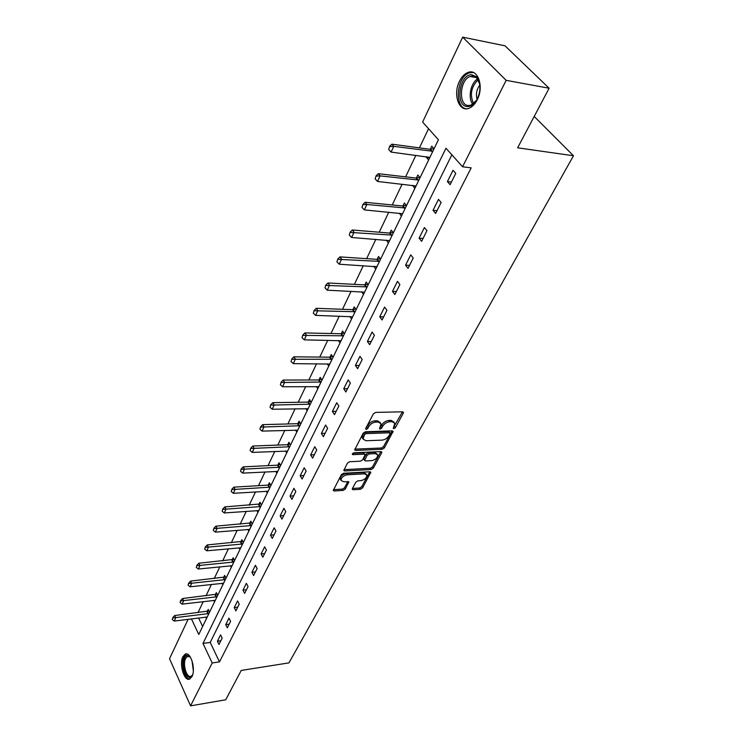 <?xml version="1.0" encoding="UTF-8"?>
<svg xmlns="http://www.w3.org/2000/svg" width="743" height="743" viewBox="0 0 743 743"><rect width="100%" height="100%" fill="white"/><g stroke="black" fill="none" stroke-linecap="round" stroke-linejoin="round"><path stroke-width="1.11" d="M393.855 428.665L395.397 427.68L403.31 413.164L403.468 412.346L402.595 411.808L375.652 412.402L373.395 413.832L365.621 428.6L366.169 429.538L367.739 428.535L368.732 426.64C370.441 423.956 372.837 422.442 375.902 422.089L378.159 422.024L381.075 423.761L379.487 428.72L380.119 429.092L381.679 428.107L382.682 426.231C384.4 423.556 386.769 422.052 389.796 421.708L392.016 421.643L394.849 423.334L393.233 428.293L393.855 428.665M393.632 427.216L402.465 411.817M365.881 428.107L367.878 425.349L368.732 426.64M379.868 427.662L381.818 424.94L382.682 426.231M182.889 656.682L185.183 654.156C190.552 651.119 196.068 669.202 191.954 676.594L189.716 679.028C184.283 681.99 178.877 664.075 182.889 656.682M459.48 81.284C461.728 76.752 464.551 73.817 467.941 72.489C477.823 68.161 484.25 86.652 477.247 99.748C475 104.15 472.242 106.983 468.954 108.264C458.988 112.527 452.719 94.333 459.48 81.284M352.386 488.578L352.256 489.256L353.157 489.739L360.448 489.265L362.565 487.919L370.85 472.26L369.958 471.777L343.554 473.254L341.371 474.638L333.254 490.482L334.192 490.984L343.182 490.389L345.319 489.033L348.876 481.928L343.498 481.696L341.009 480.35C341.26 477.517 343.303 475.669 347.157 474.814L364.534 473.82L366.921 475.13C366.68 477.935 364.646 479.774 360.838 480.647L357.968 480.823L355.832 482.179L352.386 488.578M191.415 618.882L198.762 634.476L438.426 139.758L422.618 122.056L462.657 37.15L505.045 45.834L549.123 88.231L517.62 147.811L573.475 155.761L288.953 662.877L241.234 670.437L225.714 699.785L190.57 705.85L169.525 658.725L188.118 619.3M549.123 88.231L506.159 80.346L462.555 166.776L445.976 148.219L202.988 643.438L212.201 662.979L190.57 705.85M451.865 154.804L210.213 642.416L219.482 661.874L471.173 167.862L462.555 166.776M219.482 661.874L212.201 662.979M382.199 449.283L384.372 447.908L393.103 431.386L392.22 430.875L365.445 431.748L363.216 433.169L354.652 449.905L355.591 450.434L382.199 449.283L381.354 448.01L383.527 446.627L392.1 430.875M381.679 452.84L373.33 468.164L371.184 469.53L344.752 470.978L343.814 470.458L347.436 463.121L349.628 461.728L360.476 461.189L362.658 459.806L365.157 454.66L364.246 454.149L352.916 454.66L352.266 454.289L353.9 452.793L380.945 451.595L381.828 452.097L381.679 452.84L380.862 451.595M573.475 155.761L534.198 116.456M453.044 170.286L447.397 181.58L450.091 184.682L455.775 173.379L453.044 170.286M438.5 199.365L433.02 210.306L435.63 213.436L441.138 202.486L438.5 199.365M424.392 227.544L419.089 238.159L421.625 241.308L426.965 230.692L424.392 227.544M410.73 254.868L405.576 265.158L408.037 268.325L413.219 258.035L410.73 254.868M397.468 281.365L392.471 291.349L394.867 294.544L399.883 284.55L397.468 281.365M384.595 307.082L379.747 316.778L382.078 319.982L386.954 310.286L384.595 307.082M372.104 332.056L367.395 341.464L369.661 344.678L374.398 335.269L372.104 332.056M359.974 356.306L355.395 365.445L357.597 368.677L362.194 359.528L359.974 356.306M348.188 379.868L343.74 388.747L345.885 391.988L350.352 383.1L348.188 379.868M336.728 402.771L332.4 411.408L334.489 414.659L338.836 406.012L336.728 402.771M325.583 425.042L321.375 433.448L323.409 436.698L327.635 428.293L325.583 425.042M314.735 446.71L310.648 454.883L312.627 458.143L316.741 449.961L314.735 446.71M304.184 467.793L300.2 475.761L302.132 479.021L306.135 471.053L304.184 467.793M293.912 488.327L290.039 496.073L291.915 499.342L295.816 491.587L293.912 488.327M283.91 508.323L280.13 515.874L281.969 519.134L285.767 511.583L283.91 508.323M274.167 527.799L270.48 535.155L272.272 538.415L275.978 531.059L274.167 527.799M264.666 546.783L261.081 553.953L262.827 557.213L266.431 550.043L264.666 546.783M255.406 565.284L251.905 572.277L253.614 575.537L257.134 568.544L255.406 565.284M246.379 583.329L242.961 590.156L244.633 593.406L248.06 586.589L246.379 583.329M237.574 600.938L234.24 607.588L235.875 610.839L239.218 604.189L237.574 600.938M228.974 618.111L225.723 624.612L227.321 627.854L230.581 621.362L228.974 618.111M220.587 634.875L217.411 641.218L218.971 644.46L222.157 638.126L220.587 634.875M428.544 128.697L419.414 147.866M415.866 155.315L405.604 176.853M402.112 184.199L392.22 204.957M388.765 212.201L379.236 232.215M375.828 239.357L366.633 258.666M363.271 265.715L354.402 284.346M351.086 291.302L342.514 309.283M339.245 316.156L330.969 333.523M327.737 340.303L319.75 357.077M316.555 363.773L308.837 379.989M305.679 386.601L298.222 402.269M295.101 408.808L287.885 423.956M284.81 430.42L277.826 445.076M274.789 451.456L268.028 465.638M265.028 471.944L258.49 485.671M255.518 491.903L249.184 505.194M246.258 511.351L240.119 524.224M237.221 530.316L231.277 542.78M228.407 548.808L222.659 560.891M219.817 566.844L214.235 578.556M211.43 584.444L206.025 595.802M203.248 601.626L198 612.631M198.576 617.972L202.635 626.479M434.061 148.767L431.767 146.167L430.262 149.278M426.677 156.708L426.361 157.367L428.627 159.977M420.074 177.642L417.845 175.014L416.377 178.06M412.839 185.388L414.808 188.518M406.505 205.644L404.35 202.997L402.91 205.969M399.418 213.204L401.396 216.185M393.353 232.81L391.245 230.135L389.843 233.051M386.397 240.184L388.394 243.035M380.583 259.168L378.54 256.474L377.165 259.326M373.766 266.375L375.772 269.096M368.184 284.755L366.197 282.052L364.85 284.848M361.618 291.804L363.503 294.404M356.138 309.617L354.207 306.905L352.888 309.636M349.851 316.509L351.597 318.988M344.436 333.774L342.551 331.053L341.26 333.728M338.399 340.508L340.025 342.885M333.059 357.262L331.22 354.522L329.957 357.142M327.254 363.838L328.768 366.123M321.988 380.1L320.205 377.351L318.97 379.924M316.407 386.527L317.818 388.719M311.224 402.325L309.487 399.567L308.271 402.084M305.847 408.604L307.165 410.712M300.748 423.947L299.058 421.188L297.859 423.659M295.565 430.086L296.791 432.11M290.55 445.001L288.897 442.243L287.727 444.667M285.544 451.001L286.696 452.951M280.613 465.508L279.006 462.74L277.854 465.127M275.774 471.378L276.86 473.254M270.935 485.495L269.365 482.727L268.232 485.058M266.254 491.225L267.276 493.036M261.499 504.961L259.966 502.194L258.861 504.488M256.967 510.562L257.932 512.326M252.304 523.945L250.8 521.177L249.713 523.434M247.911 529.425L248.831 531.124M243.332 542.464L241.865 539.697L240.797 541.907M239.079 547.814L239.943 549.467M234.584 560.528L233.153 557.761L232.104 559.934M230.46 565.757L231.277 567.355M226.048 578.156L224.646 575.388L223.615 577.525M222.036 583.274L222.816 584.815M217.708 595.357L216.343 592.598L215.331 594.697M213.817 600.363L214.56 601.867M209.572 612.158L208.235 609.399L207.241 611.461M205.792 617.052L206.489 618.51M462.657 37.15L506.159 80.346M210.213 642.416L202.988 643.438M426.361 157.367L429.686 157.795M447.397 181.58L451.41 182.044M433.02 210.306L437.005 210.706M412.606 185.88L415.904 186.242M419.089 238.159L423.046 238.475M399.26 213.529L402.539 213.835M405.576 265.158L409.504 265.409M386.314 240.361L389.434 240.602M392.471 291.349L396.372 291.544M373.748 266.403L376.385 266.57M379.747 316.778L383.62 316.908M367.395 341.464L371.24 341.539M355.395 365.445L359.213 365.463M343.74 388.747L347.52 388.719M332.4 411.408L336.161 411.334M321.375 433.448L325.1 433.327M310.648 454.883L314.345 454.725M300.2 475.761L303.878 475.548M290.039 496.073L293.68 495.832M280.13 515.874L283.752 515.596M270.48 535.155L274.074 534.839M261.081 553.953L264.638 553.609M251.905 572.277L255.443 571.906M242.961 590.156L246.472 589.747M234.24 607.588L237.723 607.161M225.723 624.612L229.178 624.148M217.411 641.218L220.847 640.735M394.05 422.163L391.143 420.371L392.016 421.643M381.818 424.94C383.537 422.275 385.905 420.77 388.923 420.427L391.143 420.371M380.277 422.572L377.295 420.733L378.159 422.024M367.878 425.349C369.587 422.665 371.974 421.142 375.039 420.798L377.295 420.733M354.801 449.134L381.354 448.01M390.094 433.717L389.583 432.816L366.095 433.606L364.534 434.599L363.039 439.011L366.002 440.738L382.013 440.135C385.004 439.763 387.344 438.277 389.035 435.667L390.094 433.717M390.029 432.928L388.719 431.534L389.583 432.816M362.946 438.872L362.194 437.72L362.64 435.277L363.689 433.308L365.24 432.315L388.719 431.534M380.825 451.595L372.503 466.892L373.33 468.164M343.99 469.669L370.358 468.257L372.503 466.892M364.934 454.326L363.411 452.858L352.711 453.332M371.593 460.641C375.466 459.778 377.528 457.892 377.769 454.985L375.391 453.639L369.262 453.917L367.079 455.301L364.581 460.437L365.482 460.948L371.593 460.641M377.184 454.094L374.556 452.357L375.391 453.639M363.968 459.48L363.894 458.422L366.253 454.019L368.426 452.626L374.556 452.357M366.383 474.285L363.717 472.539L364.534 473.82M340.731 479.904L340.21 479.049C340.452 476.217 342.495 474.368 346.349 473.514L363.717 472.539M333.449 489.683L342.384 489.098L344.52 487.742L347.882 481.436M352.461 488.448L359.64 487.984L361.757 486.637L369.838 471.786M433.921 148.609L429.9 149.278L391.895 144.179L393.734 146.352L391.078 152.101L429.891 157.386M389.694 146.222L388.682 149.464L389.694 146.222L391.895 144.179M432.844 151.293L393.734 146.352L390.001 146.585M391.078 152.101L388.682 149.464M467.719 106.537C454.93 107.038 458.914 74.226 471.656 74.737L476.319 76.705C480.935 82.742 481.148 90.377 476.969 99.599C474.322 104.141 471.238 106.453 467.719 106.537M479.699 83.987L476.7 77.904L472.381 76.083L470.245 76.483C459.471 79.668 458.115 106.045 468.731 105.506L471.062 105.107L476.579 100.268M479.857 85.064C476.588 89.42 475.678 94.175 477.117 99.311M473.235 72.47L469.335 72.86C456.601 76.622 454.084 107.512 466.335 108.775M192.706 674.551L192.372 675.276C188.155 683.801 180.317 665.904 184.636 657.843C185.731 655.688 187.125 655.01 188.806 655.809L190.524 657.341M190.245 657.007L187.468 656.348L185.629 658.372C182.397 664.288 186.744 678.638 191.1 676.26L192.53 674.96M186.623 653.961L184.06 656.58C180.438 663.258 184.561 679.529 189.799 678.991M419.86 177.391L416.015 178.06L378.298 173.686L380.082 175.877L377.509 181.45L416.024 185.991M376.116 175.738L375.131 178.887L376.116 175.738L378.298 173.686M418.885 180.094L380.082 175.877L376.413 176.1M377.509 181.45L375.131 178.887M406.226 205.3L402.548 205.978L365.119 202.282L366.856 204.492L364.358 209.897L402.585 213.743M362.955 204.334L361.999 207.408L362.955 204.334L365.119 202.282M405.362 208.012L366.856 204.492L363.243 204.706M364.358 209.897L361.999 207.408M393.019 232.383L389.481 233.061L352.349 230.005L354.03 232.234L351.615 237.472L389.546 240.658M350.194 232.057L349.275 235.057L350.194 232.057L352.349 230.005M392.239 235.104L350.482 232.438M351.615 237.472L349.275 235.057M380.202 258.666L376.803 259.344L339.96 256.892L341.594 259.14L339.245 264.22L376.887 266.783M337.824 258.954L336.923 261.87L337.824 258.954L339.96 256.892M379.506 261.387L338.102 259.326M339.245 264.22L336.923 261.87M367.757 284.188L364.497 284.866L327.932 282.981L329.53 285.247L327.245 290.179L364.599 292.157M325.815 285.052L324.951 287.894L325.815 285.052L327.932 282.981M367.135 286.919L326.084 285.423M327.245 290.179L324.951 287.894M355.683 308.977L352.535 309.655L316.258 308.317L317.809 310.583L315.599 315.376L352.656 316.806M314.159 310.379L313.314 313.156L314.159 310.379L316.258 308.317M355.126 311.716L314.419 310.76M315.599 315.376L313.314 313.156M343.953 333.078L340.916 333.746L304.927 332.92L306.432 335.204L304.277 339.857L341.056 340.758M302.838 334.991L302.02 337.694L302.838 334.991L304.927 332.92M343.452 335.808L303.088 335.372M304.277 339.857L302.02 337.694M332.548 356.501L329.613 357.179L293.912 356.826L295.38 359.12L293.281 363.633L329.771 364.051M291.841 358.897L291.042 361.535L291.841 358.897L293.912 356.826M332.102 359.231L292.083 359.278M293.281 363.633L291.042 361.535M321.468 379.292L318.626 379.961L283.204 380.063L284.625 382.357L282.6 386.759L318.793 386.704M281.151 382.134L280.371 384.716L281.151 382.134L283.204 380.063M321.06 382.023L281.383 382.515M282.6 386.759L280.371 384.716M310.685 401.461L307.936 402.121L272.792 402.66L274.176 404.963L272.207 409.235L308.122 408.743M270.758 404.721L269.997 407.248L270.758 404.721L272.792 402.66M310.323 404.183L270.981 405.111M272.207 409.235L269.997 407.248M300.191 423.036L297.525 423.696L262.66 424.643L264.016 426.956L262.093 431.107L297.729 430.197M260.644 426.705L259.911 429.175L260.644 426.705L262.66 424.643M299.875 425.758L260.867 427.095M262.093 431.107L259.911 429.175M289.974 444.054L287.392 444.704L252.806 446.041L254.125 448.345L252.249 452.394L287.606 451.085M250.8 448.094L250.085 450.509L250.8 448.094L252.806 446.041M289.696 446.766L251.023 448.484M252.249 452.394L250.085 450.509M280.037 464.514L277.52 465.164L243.202 466.864L244.493 469.177L242.673 473.124L277.743 471.433M241.215 468.917L240.518 471.276L241.215 468.917L243.202 466.864M279.786 467.226L241.429 469.307M242.673 473.124L240.518 471.276M270.35 484.455L267.907 485.105L233.859 487.148L235.113 489.461L233.339 493.306L268.139 491.262M231.89 489.2L231.212 491.504L231.89 489.2L233.859 487.148M270.127 487.157L232.095 489.581M233.339 493.306L231.212 491.504M260.904 503.893L224.757 506.912L225.983 509.224L224.247 512.967L258.778 510.58M222.798 508.955L222.138 511.212L222.798 508.955L224.757 506.912M260.719 506.587L223.002 509.345M224.247 512.967L222.138 511.212M251.71 522.84L215.879 526.165L217.077 528.477L215.386 532.127L249.648 529.425M213.938 528.208L213.297 530.418L213.938 528.208L215.879 526.165M251.543 525.533L214.142 528.589M215.386 532.127L213.297 530.418M242.729 541.331L207.232 544.935L208.402 547.257L206.758 550.814L240.751 547.805M205.3 546.978L204.678 549.142L205.3 546.978L207.232 544.935M242.589 544.006L205.495 547.359M206.758 550.814L204.678 549.142M233.98 559.358L198.799 563.24L199.932 565.562L198.335 569.027L232.057 565.739M196.886 565.274L196.273 567.401L196.886 565.274L198.799 563.24M233.859 562.024L197.071 565.664M198.335 569.027L196.273 567.401M225.445 576.958L190.57 581.1L191.685 583.413L190.115 586.803L223.587 583.236M188.666 583.125L188.072 585.205L188.666 583.125L190.57 581.1M225.343 579.614L188.852 583.515M190.115 586.803L188.072 585.205M217.105 594.131L182.537 598.533L183.623 600.836L182.1 604.143L215.312 600.316M180.651 600.548L180.075 602.582L180.651 600.548L182.537 598.533M217.021 596.787L180.837 600.929M182.1 604.143L180.075 602.582M208.969 610.913L174.698 615.538L175.766 617.842L174.271 621.064L207.223 616.996M172.831 617.544L172.265 619.541L172.831 617.544L174.698 615.538M208.904 613.551L173.008 617.935M174.271 621.064L172.265 619.541M394.533 426.408L395.397 427.68M366.875 427.244L367.739 428.535M380.815 426.816L381.679 428.107M388.923 420.427L389.796 421.708M375.039 420.798L375.902 422.089M402.427 411.891L403.31 413.164M354.782 449.181L355.591 450.434M392.09 430.894L392.945 432.175M383.527 446.627L384.372 447.908M365.24 432.315L366.095 433.606M363.689 433.308L364.534 434.599M362.64 435.277L363.494 436.578M370.358 468.257L371.184 469.53M343.963 469.715L344.752 470.978M363.411 452.858L364.246 454.149M352.358 453.778L352.916 454.66M368.426 452.626L369.262 453.917M366.253 454.019L367.079 455.301M363.894 458.422L364.72 459.713M346.349 473.514L347.157 474.814M348.003 481.427L348.746 482.616M344.52 487.742L345.319 489.033M342.384 489.098L343.182 490.389M333.431 489.721L334.192 490.984M369.94 471.777L370.711 472.975M361.757 486.637L362.565 487.919M359.64 487.984L360.448 489.265M352.414 488.532L353.157 489.739M429.9 149.278L431.767 151.405M430.448 149.259L432.324 151.386M472.743 104.252C467.691 98.252 470.579 82.928 477.582 78.934M478.139 79.761C471.164 86.829 469.641 94.798 473.57 103.667M193.319 670.762L192.047 660.806M192.762 663.453L193.338 667.994M416.015 178.06L417.826 180.215M416.563 178.032L418.383 180.187M402.548 205.978L404.313 208.151M403.087 205.941L404.861 208.114M389.481 233.061L391.199 235.243M390.019 233.014L391.737 235.206M376.803 259.344L378.475 261.545M377.342 259.298L379.014 261.499M364.497 284.866L366.123 287.077M365.027 284.81L366.652 287.03M352.535 309.655L354.114 311.884M353.064 309.599L354.643 311.828M340.916 333.746L342.449 335.985M341.436 333.691L342.969 335.929M329.613 357.179L331.109 359.417M330.133 357.114L331.629 359.352M318.626 379.961L320.084 382.208M319.137 379.887L320.595 382.143M307.936 402.121L309.357 404.378M308.438 402.047L309.859 404.303M297.525 423.696L298.909 425.962M298.027 423.621L299.41 425.888M287.392 444.704L288.748 446.97M287.894 444.63L289.241 446.887M277.52 465.164L278.839 467.44M278.021 465.081L279.34 467.356M267.907 485.105L269.189 487.371M268.399 485.021L269.681 487.287M258.536 504.534L259.79 506.81M259.019 504.451L260.273 506.717M249.397 523.481L250.623 525.756M249.88 523.388L251.106 525.663M240.481 541.963L241.679 544.229M240.955 541.861L242.153 544.136M231.788 559.99L232.958 562.256M232.262 559.888L233.432 562.163M223.299 577.58L224.442 579.846M223.773 577.478L224.915 579.744M215.015 594.753L216.139 597.019M215.479 594.651L216.603 596.917M206.925 611.526L208.021 613.783M207.39 611.415L208.486 613.681M467.941 72.489L469.557 72.786M362.194 437.72L363.039 439.011M363.754 459.146L364.581 460.437M340.21 479.049L341.009 480.35M476.356 77.588L470.245 76.483M476.7 77.904L476.319 76.705M189.502 656.487L188.806 655.809M188.573 656.19L187.468 656.348"/></g></svg>
